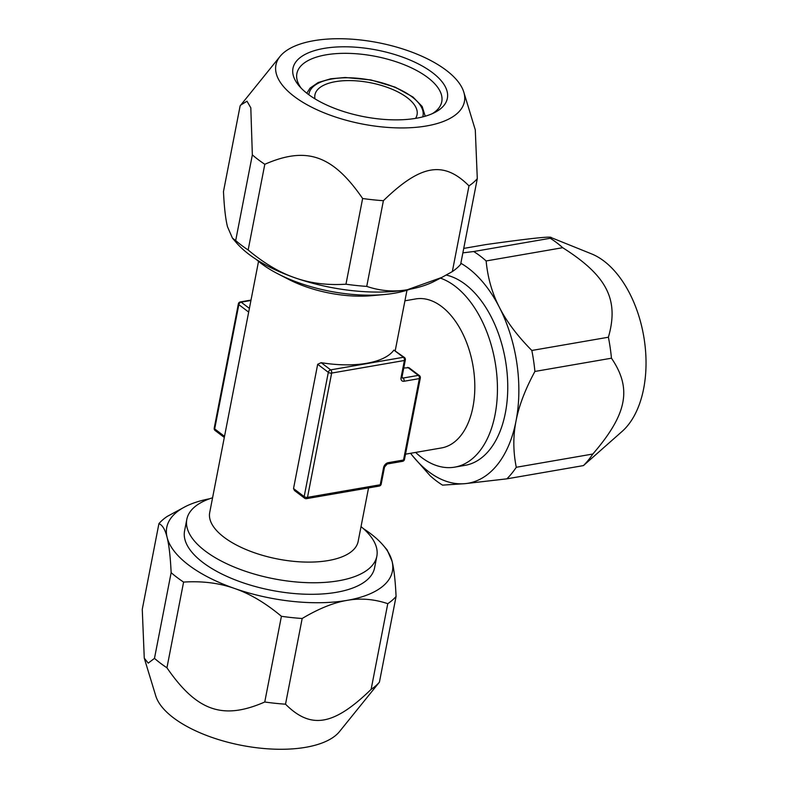 <?xml version="1.0" encoding="UTF-8"?>
<svg xmlns="http://www.w3.org/2000/svg" width="788" height="788" viewBox="0 0 788 788"><rect width="100%" height="100%" fill="white"/><g stroke="black" fill="none" stroke-linecap="round" stroke-linejoin="round"><path stroke-width="1.18" d="M404.924 300.799L415.67 298.938A75.618 45.083 80.2 0 1 441.575 306.493A75.618 45.083 -99.8 0 1 474.819 386.928A75.618 45.083 -99.8 0 1 441.457 447.948L405.515 454.174M368.548 487.92L358.156 541.395A75.618 32.633 11 0 1 304.326 562.041A75.618 32.633 11 0 1 224.117 537.317A75.618 32.633 -169 0 1 209.707 512.545L258.533 261.38M317.682 364.292L328.32 372.34L304.168 496.607A2.423 1.635 -52.9 0 0 304.621 498.203L294.466 490.52L293.53 488.56L317.682 364.292L321.149 362.677L330.655 369.868A2.423 1.635 127.1 0 0 328.32 372.34A2.423 1.044 11 0 0 331.659 373.079A2.423 1.438 -99.8 0 0 330.655 369.868L403.387 357.279A2.423 1.635 127.1 0 1 404.431 357.486L393.882 350.089A75.618 32.633 -169 0 1 321.149 362.677M256.189 259.38A96.786 41.774 11 0 0 261.173 263.458A96.786 41.774 11 0 0 277.957 273.86L288.93 279.513A75.618 32.633 11 0 0 371.995 295.658L384.288 294.525A96.786 41.774 11 0 0 409.898 289.255M215.134 430.514A2.423 1.635 -52.9 0 1 214.681 428.908A2.423 1.044 -169 0 1 214.218 428.12A2.423 2.423 0 0 0 215.134 430.514L224.304 437.448M403.761 368.026L408.992 367.72L419.403 375.6A2.423 1.635 127.1 0 0 418.359 375.393L403.052 378.043L401.978 377.235M250.929 300.484L241.158 302.168A2.423 1.635 127.1 0 0 238.833 304.641A2.423 1.044 -169 0 1 238.37 303.853A2.423 2.423 0 0 1 240.33 301.932A2.423 1.438 80.2 0 1 241.158 302.168L249.392 308.394M293.53 488.56L304.168 496.607A2.423 1.044 11 0 0 307.497 497.346A2.423 1.438 80.2 0 1 306.493 498.656L379.225 486.068A2.423 2.423 0 0 0 381.185 484.147L384.524 467.008L387.223 463.984L402.53 461.335A2.423 2.423 0 0 0 404.49 459.414L420.319 377.994A2.423 2.423 0 0 0 419.403 375.6M379.225 486.068A2.423 1.438 80.2 0 0 380.23 484.758L383.569 467.619A4.836 3.28 127.1 0 1 388.228 462.674L403.535 460.025L419.364 378.604L404.057 381.254A4.836 3.28 127.1 0 1 401.053 377.629L404.392 360.49L331.659 373.079L307.497 497.346L380.23 484.758A2.423 1.044 11 0 0 381.185 484.147M404.49 459.414A2.423 1.044 11 0 1 403.535 460.025A2.423 1.438 80.2 0 1 402.53 461.335M401.053 377.629A2.423 1.044 11 0 0 402.008 377.019L405.347 359.88A2.423 1.044 11 0 1 404.392 360.49A2.423 1.438 -99.8 0 0 403.387 357.279L393.882 350.089M420.319 377.994A2.423 1.044 11 0 1 419.364 378.604A2.423 1.438 -99.8 0 0 418.359 375.393L407.721 367.346M440.453 278.144A96.786 57.711 80.2 0 1 454.893 286.074A96.786 57.711 80.2 0 1 497.445 389.026A96.786 57.711 80.2 0 1 454.735 467.136A96.786 57.711 80.2 0 1 421.57 457.473A96.786 57.711 80.2 0 1 415.631 452.42M446.254 275.061A96.786 57.711 80.2 0 1 465.206 284.281A96.786 57.711 80.2 0 1 507.758 387.243A96.786 57.711 80.2 0 1 465.048 465.353L454.735 467.136M410.578 453.297A114.93 68.526 -99.8 0 0 411.513 454.499A114.93 68.526 -99.8 0 0 465.147 483.645A114.93 68.526 -99.8 0 0 516.022 421.019A114.93 68.526 -99.8 0 0 499.415 307.369A114.93 68.526 -99.8 0 0 460.852 263.261M412.705 456.025L430.1 475.706A127.035 75.746 -99.8 0 0 442.551 485.132L465.147 483.645L506.881 478.838A127.035 75.746 -99.8 0 0 516.278 467.274L592.832 454.026C627.149 414.212 632.222 388.632 611.458 358.205A127.035 75.746 -99.8 0 0 608.395 337.225C619.171 299.716 607.085 275.81 562.691 247.698A127.035 75.746 -99.8 0 0 556.535 242.596A127.035 75.746 80.2 0 0 550.231 238.281L473.677 251.53A127.035 75.746 -99.8 0 1 486.127 260.956L562.691 247.698M486.127 260.956C487.733 277.819 492.155 293.294 499.415 307.369C506.546 321.474 517.352 335.836 531.831 350.473A127.035 75.746 -99.8 0 1 534.904 371.453C525.182 389.439 518.888 405.958 516.022 421.019C513.027 436.119 513.116 451.534 516.278 467.274M462.871 252.859L473.677 251.53M506.881 478.838L583.445 465.59A127.035 75.746 -99.8 0 0 592.832 454.026M463.738 248.407L485.901 244.576C534.953 237.7 556.397 235.602 550.231 238.281L550.714 237.424L591.483 253.854A95.998 57.248 80.2 0 1 603.835 260.966A95.998 57.248 -99.8 0 1 645.136 346.365A95.998 57.248 -99.8 0 1 622.205 431.331L583.445 465.59M534.904 371.453L611.458 358.205M531.831 350.473L608.395 337.225M415.532 118.387A52.018 22.458 11 0 0 417.069 114.684A52.018 22.458 11 0 0 407.15 97.633A52.018 22.458 -169 0 0 351.97 80.632A52.018 22.458 -169 0 0 314.934 94.836A52.018 22.458 -169 0 0 314.973 98.845M154.478 658.364A127.035 54.825 -169 0 0 160.358 663.141A127.035 54.825 11 0 0 166.938 667.791C196.911 711.288 222.935 720.252 264.758 702A127.035 54.825 11 0 0 285.522 704.186C310.994 729.658 333.777 725.59 371.118 689.382A127.035 54.825 11 0 0 379.422 682.152L339.49 731.599A95.998 41.439 11 0 1 264.916 748.6A95.998 41.439 11 0 1 173.449 717.809A95.998 41.439 -169 0 1 155.768 695.883L144.263 658.128L148.233 663.122L154.478 658.364L171.144 572.659A127.035 54.825 11 0 0 183.594 582.086C202.211 580.894 219.212 583.021 234.588 588.478A114.93 49.605 11 0 0 347.055 600.367A114.93 49.605 11 0 0 392.06 561.223L387.115 549.866L383.185 545.286A114.93 49.605 11 0 0 363.366 528.62M158.92 523.646C162.476 525.064 165.204 529.654 167.115 537.446A114.93 49.605 -169 0 1 185.052 506.773L167.233 516.416A127.035 54.825 -169 0 0 158.92 523.646L142.264 609.341L144.263 658.128M166.938 667.791L183.594 582.086M285.522 704.186L302.178 618.491C318.647 608.671 333.6 602.633 347.055 600.367C360.549 597.974 374.113 599.077 387.775 603.677A127.035 54.825 11 0 0 396.078 596.447C395.33 580.608 393.99 568.867 392.06 561.223A114.93 49.605 11 0 0 383.185 545.286M264.758 702L281.414 616.295A127.035 54.825 11 0 0 302.178 618.491M379.422 682.152L396.078 596.447M371.118 689.382L387.775 603.677M171.144 572.659C170.395 556.83 169.046 545.089 167.115 537.446A114.93 49.605 11 0 0 234.588 588.478C249.993 593.797 265.605 603.066 281.414 616.295M185.052 506.773A114.93 49.605 -169 0 1 209.667 498.745M361.032 526.62A96.786 41.774 -169 0 1 376.831 556.259L374.596 567.803A96.786 41.774 -169 0 1 305.695 594.221A96.786 41.774 -169 0 1 203.028 562.583A96.786 41.774 -169 0 1 184.579 530.866L186.825 519.322A96.786 41.774 -169 0 1 212.583 497.77M376.831 556.259A96.786 41.774 -169 0 1 307.941 582.677A96.786 41.774 -169 0 1 205.264 551.039A96.786 41.774 -169 0 1 186.825 519.322M301.193 88.187A73.796 31.855 -169 0 1 296.889 73.54A73.796 31.855 -169 0 1 349.429 53.387A73.796 31.855 -169 0 1 427.707 77.52A73.796 31.855 11 0 1 441.772 101.701A73.796 31.855 11 0 1 432.297 113.669M307.96 94.097A78.642 33.943 11 0 0 434.848 112.448A78.642 33.943 11 0 0 432.376 72.565A78.642 33.943 -169 0 0 331.216 47.428A78.642 33.943 -169 0 0 299.282 86.099A78.642 33.943 -169 0 0 307.96 94.097M280.065 56.401A95.998 41.439 -169 0 0 294.229 96.471A95.998 41.439 11 0 0 406.115 127.883A95.998 41.439 11 0 0 463.797 92.117A95.998 41.439 11 0 0 446.106 70.191A95.998 41.439 -169 0 0 354.649 39.4A95.998 41.439 -169 0 0 280.065 56.401L240.133 105.848L223.477 191.553C224.225 207.382 225.565 219.123 227.505 226.777L232.45 238.134L235.691 240.567L252.347 154.872L250.811 107.818L246.999 101.199L240.744 105.07M252.347 154.872A127.035 54.825 -169 0 0 258.228 159.639A127.035 54.825 11 0 0 264.807 164.288L248.151 249.993A127.035 54.825 -169 0 1 235.691 240.567M463.797 92.117L475.292 129.872L477.292 178.659A127.035 54.825 11 0 1 468.988 185.879C443.585 160.417 420.664 164.495 383.392 200.694A127.035 54.825 11 0 1 362.628 198.497C332.733 155.049 306.552 146.016 264.807 164.288M477.292 178.659L460.635 264.354A127.035 54.825 11 0 1 452.332 271.584L441.871 277.406L407.445 289.698A114.93 49.605 11 0 0 434.513 281.227L441.881 277.406M468.988 185.879L452.332 271.584M362.628 198.497L345.962 284.202A127.035 54.825 11 0 0 366.735 286.399L383.392 200.694M345.962 284.202C327.345 285.394 310.354 283.266 294.978 277.809A114.93 49.605 11 0 0 407.445 289.698C393.961 292.102 380.387 290.999 366.735 286.399M232.45 238.134L236.38 242.714A114.93 49.605 -169 0 0 294.978 277.809C279.563 272.49 263.96 263.222 248.151 249.993M277.957 273.86A96.786 41.774 11 0 0 384.288 294.525M224.521 436.355L214.681 428.908L238.833 304.641L248.673 312.087M404.057 381.254A2.423 1.438 -99.8 0 0 403.052 378.043A2.423 1.635 -52.9 0 1 402.028 377.846L402.008 377.019M383.569 467.619A2.423 1.044 11 0 0 384.524 467.008M388.228 462.674A2.423 1.438 80.2 0 1 387.223 463.984M308.847 94.757A58.076 25.068 -169 0 1 349.153 77.795A58.076 25.068 -169 0 1 411.937 96.806A58.076 25.068 11 0 1 422.742 116.89M406.982 290.23L395.251 350.552M238.37 303.853L214.218 428.12M240.33 301.932L251.008 300.08M304.621 498.203A2.423 2.423 0 0 0 306.493 498.656M405.347 359.88A2.423 2.423 0 0 0 404.431 357.486M411.513 454.499L413.296 456.774M425.205 116.22L422.171 106.498L412.981 97.022L395.182 87.153L370.902 79.933L345.272 77.5L330.783 78.78L318.214 82.513L310.048 88.118L306.818 93.211"/></g></svg>
